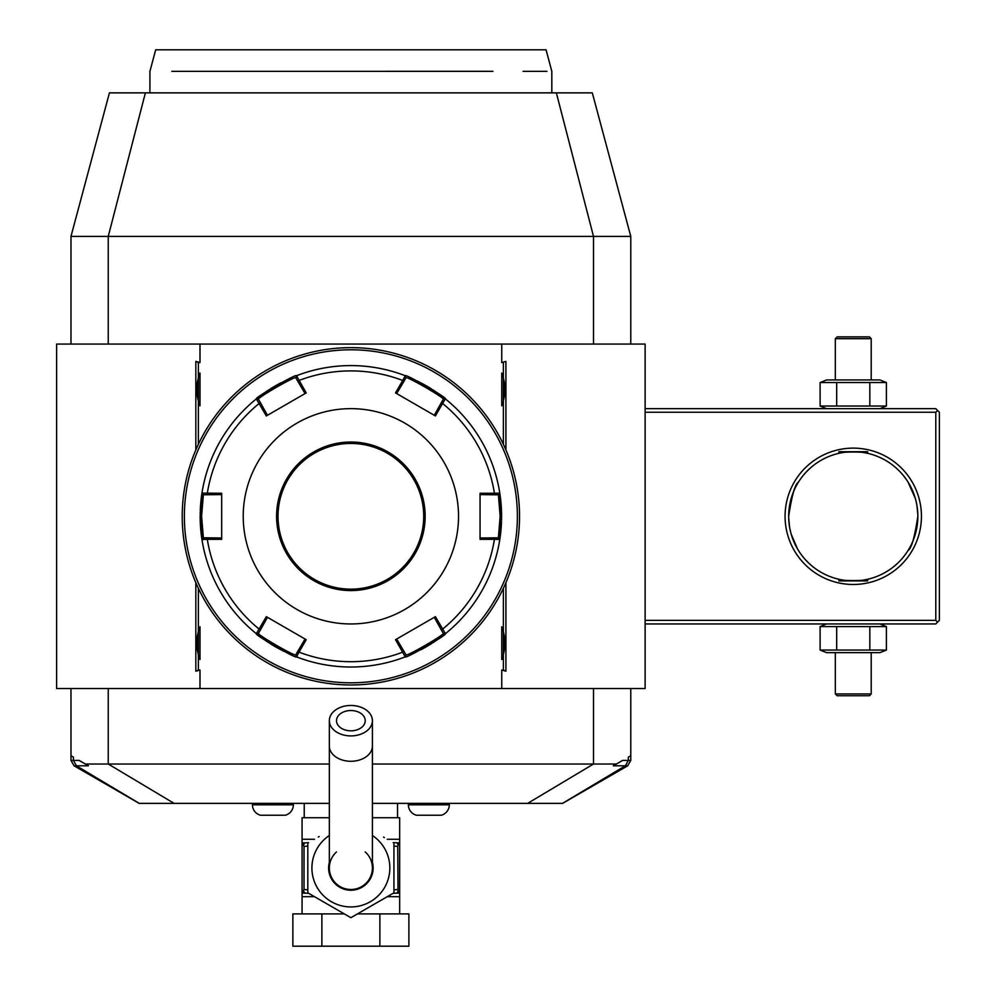 <?xml version="1.0" encoding="UTF-8"?>
<svg xmlns="http://www.w3.org/2000/svg" width="996" height="996" viewBox="0 0 996 996"><rect width="100%" height="100%" fill="white"/><g stroke="black" fill="none" stroke-linecap="round" stroke-linejoin="round"><path stroke-width="1.49" d="M879.954 408.646L886.403 406.032L886.403 382.551L879.954 379.937L826.568 379.937L820.106 382.551L886.403 382.551M826.568 408.646L820.106 406.032L886.403 406.032M645.122 623.957L935.792 623.957L937.585 622.164L935.792 620.371L935.792 412.232L937.585 410.439L935.792 408.646L645.122 408.646M70.977 344.056L70.977 236.401L109.436 92.865L592.309 92.865L630.779 236.401L630.779 344.056M630.779 688.547L630.779 755.727L628.327 757.134L628.327 760.421L630.779 760.421L630.779 755.727M329.34 764.019L85.32 764.019L79.107 760.421L70.977 760.421L70.977 688.547M562.466 803.374L625.326 765.812L628.327 760.421L622.637 760.421L613.312 765.812L627.667 765.812L562.591 803.374L372.404 803.374M329.34 803.374L139.154 803.374L74.078 765.812L88.432 765.812L85.32 764.019M616.424 764.019L372.404 764.019M139.278 803.374L76.418 765.812L73.418 760.421L73.418 757.134L70.977 755.727M630.779 760.421L627.667 765.812M501.747 362.581L505.918 361.399L501.747 362.581L501.747 344.056L645.122 344.056L645.122 688.547L56.623 688.547L56.623 344.056L199.997 344.056L199.997 362.581L195.826 361.399L195.826 449.918M195.826 582.685L195.826 671.204L199.997 670.022L199.997 688.547M505.918 582.685L505.918 671.204L501.747 670.022L501.747 688.547M505.918 361.399L505.918 449.918M503.378 588.312L503.378 670.022L501.747 670.022M199.997 670.022L198.366 670.022L198.366 629.484A29.071 29.071 0 0 1 199.997 626.783L199.997 659.551A29.071 29.071 0 0 1 198.366 656.862M198.366 629.484L198.366 588.312M198.366 444.291L198.366 375.741A29.071 29.071 0 0 1 199.997 373.039L199.997 405.808A29.071 29.071 0 0 1 198.366 403.119M198.366 375.741L198.366 362.581L199.997 362.581M501.747 344.056L199.997 344.056M503.378 362.581L503.378 403.119A29.071 29.071 0 0 1 501.747 405.808C505.968 394.889 505.968 383.97 501.747 373.039A29.071 29.071 0 0 1 503.378 375.741M501.747 373.039L501.747 405.808M503.378 403.119L503.378 444.291M501.747 626.783L501.747 659.551C505.968 648.633 505.968 637.714 501.747 626.783A29.071 29.071 0 0 1 503.378 629.484M503.378 656.862A29.071 29.071 0 0 1 501.747 659.551M503.378 670.022L505.918 671.204M198.366 670.022L195.826 671.204M198.366 362.581L195.826 361.399M199.997 373.039C195.776 383.97 195.776 394.889 199.997 405.808M199.997 626.783C195.776 637.714 195.776 648.633 199.997 659.551M630.779 236.401L70.977 236.401M171.835 71.338L492.97 71.326C570.857 71.338 570.857 71.338 492.97 71.326L487.94 71.338M546.929 71.338L523.087 71.338M482.736 71.338L477.358 71.338M471.693 71.338L464.248 71.338M458.745 71.338L411.136 71.338M297.891 71.338L246.884 71.338M177.911 71.338L174.387 71.338M149.923 92.865L149.923 71.338L155.687 49.8L546.057 49.8L551.821 71.338L551.821 92.865M353.269 347.666L352.584 347.654M355.684 347.716L354.788 347.691M360.291 347.903L359.568 347.865M350.878 347.641L350.878 347.641A168.66 168.66 0 0 0 182.218 516.302A168.66 168.66 0 0 0 350.878 684.962L350.878 684.962A168.66 168.66 0 0 0 519.526 516.302A168.66 168.66 0 0 0 350.878 347.641M352.074 684.949L353.269 684.937L352.074 684.949M359.183 684.75L360.291 684.7L359.183 684.75M363.353 684.501L364.275 684.426L363.353 684.501M519.003 529.685L519.065 528.764M519.265 525.701L519.327 524.606M519.464 521.107L519.489 519.9M519.526 514.708L519.514 513.886M519.489 512.679L519.464 511.471M519.327 507.972L519.265 506.864M519.265 506.902L519.327 507.997M342.562 347.853L341.454 347.903L342.562 347.853M338.391 348.102L337.47 348.177L338.391 348.102M348.476 684.937L349.16 684.949M346.06 684.887L346.957 684.912M341.454 684.7L342.176 684.738M182.741 502.918L182.679 503.839M182.48 506.902L182.417 507.997M182.28 511.496L182.256 512.703M182.218 517.895L182.231 518.717M350.878 349.795A166.506 166.506 0 0 0 184.372 516.302A166.506 166.506 0 0 0 350.878 682.808A166.506 166.506 0 0 0 517.372 516.302A166.506 166.506 0 0 0 350.878 349.795M501.586 517.634A150.72 150.72 0 0 0 501.586 516.302L499.793 539.483A150.72 150.72 0 0 0 499.805 539.459A150.72 150.72 0 0 1 445.847 633.332A150.72 150.72 0 0 1 445.411 633.68A150.72 150.72 0 0 0 445.411 633.68C447.827 634.527 404.824 659.364 405.248 656.862A150.72 150.72 0 0 1 296.497 656.862C296.995 659.389 253.968 634.564 256.333 633.68A150.72 150.72 0 0 0 256.358 633.705A150.72 150.72 0 0 1 201.951 539.483A150.72 150.72 0 0 0 201.951 539.483L200.159 516.302A150.72 150.72 0 0 0 201.852 538.873M256.831 634.079A150.72 150.72 0 0 0 265.023 640.179M266.007 640.851A150.72 150.72 0 0 0 269.181 642.955M270.29 643.665A150.72 150.72 0 0 0 280.922 649.803M282.092 650.4A150.72 150.72 0 0 0 283.823 651.284M296.459 656.85A150.72 150.72 0 0 0 405.285 656.85M420.872 649.778A150.72 150.72 0 0 0 431.492 643.64M432.613 642.93A150.72 150.72 0 0 0 433.696 642.221M433.746 642.183A150.72 150.72 0 0 0 435.775 640.826M436.758 640.154A150.72 150.72 0 0 0 444.502 634.415M499.905 538.786A150.72 150.72 0 0 0 500.839 531.316M500.851 531.242A150.72 150.72 0 0 0 501.362 524.506M501.374 524.245A150.72 150.72 0 0 0 501.498 521.643M501.536 520.31A150.72 150.72 0 0 0 501.561 518.978M494.066 537.828L494.439 539.322L499.793 539.483L498.374 537.828L480.06 538.002M405.982 654.808L405.248 656.862L395.524 639.693L435.414 616.661L445.411 633.68L443.27 633.282C445.473 634.228 405.683 657.198 405.982 654.808L396.669 639.034M405.285 375.753A150.72 150.72 0 0 0 405.248 375.741C404.75 373.214 447.777 398.039 445.411 398.923A150.72 150.72 0 0 0 445.386 398.898L442.598 403.48A145.391 145.391 0 0 1 494.439 493.281L480.06 493.269L480.06 539.334L494.439 539.322A145.391 145.391 0 0 1 442.598 629.111L441.116 629.547L443.27 633.282L445.847 633.332M297.53 657.26L295.762 654.808L296.497 656.862L299.037 652.143L297.916 651.073L295.762 654.808C296.086 657.211 256.283 634.24 258.474 633.282L256.333 633.68L266.33 616.661L306.22 639.693L299.037 652.143A145.391 145.391 0 0 0 402.708 652.143L403.828 651.073M200.159 514.969A150.72 150.72 0 0 0 200.159 516.302L201.951 493.12L221.685 493.269L221.685 539.334L207.305 539.322A145.391 145.391 0 0 0 259.147 629.111L260.628 629.547L267.463 617.321M258.474 633.282L260.628 629.547M221.685 538.002L207.678 537.828L207.305 539.322L201.951 539.483L203.371 537.828L201.59 516.302L203.371 494.775L221.685 494.601M207.678 537.828L203.371 537.828L202.126 540.591M207.678 494.775L207.305 493.281A145.391 145.391 0 0 1 259.147 403.48L260.628 403.056L258.474 399.321C256.271 398.375 296.061 375.405 295.762 377.795L297.53 375.343A150.72 150.72 0 0 0 296.497 375.741L306.22 392.91L266.33 415.942L256.333 398.923A150.72 150.72 0 0 0 256.333 398.923L255.462 399.62A150.72 150.72 0 0 0 202.126 492.012L203.371 494.775L201.951 493.12A150.72 150.72 0 0 0 201.951 493.145A150.72 150.72 0 0 1 255.462 399.62A150.72 150.72 0 0 1 256.333 398.923C253.918 398.076 296.92 373.239 296.497 375.741A150.72 150.72 0 0 0 296.459 375.753M443.27 399.321L441.116 403.056L442.598 403.48L435.414 415.942L395.524 392.91L402.708 380.46L403.828 381.53L405.982 377.795C405.658 375.392 445.461 398.35 443.27 399.321L445.411 398.923A150.72 150.72 0 0 1 499.793 493.12A150.72 150.72 0 0 0 499.793 493.12L501.586 516.302A150.72 150.72 0 0 0 499.892 493.717M444.913 398.525A150.72 150.72 0 0 0 436.721 392.424M435.738 391.752A150.72 150.72 0 0 0 434.717 391.055A150.72 150.72 0 0 0 432.563 389.648M431.455 388.938A150.72 150.72 0 0 0 420.822 382.8M419.652 382.19A150.72 150.72 0 0 0 417.922 381.319M280.872 382.825A150.72 150.72 0 0 0 270.252 388.963M269.144 389.673A150.72 150.72 0 0 0 268.049 390.382M267.999 390.42A150.72 150.72 0 0 0 265.969 391.777M264.986 392.449A150.72 150.72 0 0 0 257.242 398.188M201.839 493.817A150.72 150.72 0 0 0 200.906 501.287M200.906 501.362A150.72 150.72 0 0 0 200.383 508.097M200.37 508.358A150.72 150.72 0 0 0 200.246 510.96M200.208 512.28A150.72 150.72 0 0 0 200.184 513.625M297.53 375.343A150.72 150.72 0 0 1 404.737 375.542A150.72 150.72 0 0 1 405.248 375.741L405.982 377.795L404.737 375.542M295.762 377.795L305.075 393.569M405.248 375.741L402.708 380.46A145.391 145.391 0 0 0 299.037 380.46L297.916 381.53M480.06 494.601L494.066 494.775L494.439 493.281L499.793 493.12L498.374 494.775L500.154 516.302L498.374 537.828M494.066 494.775L498.374 494.775L499.706 492.559M243.223 516.302A107.655 107.655 0 0 0 350.878 623.957A107.655 107.655 0 0 0 458.521 516.302A107.655 107.655 0 0 0 350.878 408.646A107.655 107.655 0 0 0 243.223 516.302M434.281 617.321L441.116 629.547M305.075 639.034L297.916 651.073M256.333 398.923L258.474 399.321L256.333 398.923M260.628 403.056L267.463 415.282M396.669 393.569L403.828 381.53M441.116 403.056L434.281 415.282M423.723 516.302A72.845 72.845 0 0 0 350.878 443.457A72.845 72.845 0 0 0 278.021 516.302A72.845 72.845 0 0 0 350.878 589.146A72.845 72.845 0 0 0 423.723 516.302M70.977 760.421L74.078 765.812M397.529 817.728L397.529 803.374M304.228 817.728L304.228 803.374M387.27 839.267L399.67 839.267L399.67 842.853L399.67 817.728L372.404 817.728M329.34 817.728L302.074 817.728L302.074 842.853L302.074 839.267L314.475 839.267M350.878 917.69L393.93 892.827L350.878 917.69L307.814 892.827L350.878 917.69M383.497 837.088L384.369 837.586M318.259 837.076L319.181 836.54M393.93 843.114L393.93 892.827M307.814 892.827L307.814 843.114M372.404 862.362A22.248 22.248 0 0 1 350.878 890.225A22.248 22.248 0 0 1 329.34 862.362M336.524 851.929A21.526 21.526 0 0 0 350.878 889.503A21.526 21.526 0 0 0 365.221 851.929M372.404 746.054A21.526 15.226 0 0 1 350.878 761.28A21.526 15.226 0 0 1 329.34 746.054L329.34 867.977A21.526 21.526 0 0 0 350.878 889.503A21.526 21.526 0 0 0 372.404 867.977L372.404 720.681A21.526 15.226 0 0 0 350.878 705.454A21.526 15.226 0 0 0 329.34 720.681A21.526 15.226 0 0 0 350.878 735.907A21.526 15.226 0 0 0 372.404 720.681M350.878 710.522A14.355 10.147 180 0 1 365.221 720.681A14.355 10.147 180 0 1 350.878 730.827A14.355 10.147 180 0 1 336.524 720.681A14.355 10.147 180 0 1 350.878 710.522M302.074 913.905L302.074 892.69L304.017 889.503L307.814 889.889M399.67 913.905L399.67 893.088L399.67 896.674L387.27 896.674M379.874 913.905L408.883 913.905L408.883 946.2L379.874 946.2L379.874 913.905L357.44 913.905M321.87 913.905L321.87 946.2L292.861 946.2L292.861 913.905L344.305 913.905M321.87 946.2L379.874 946.2M393.171 842.666L399.67 842.853L399.67 893.088L393.171 893.275M393.93 846.065L397.728 846.438L398.051 890.922A3.586 1.793 90 0 1 396.396 893.088L399.67 893.088M398.051 890.922L399.67 892.69M397.728 889.503L393.93 889.889M399.67 842.853L396.396 842.853A3.586 1.793 90 0 1 398.051 845.019L397.728 846.438M399.67 843.251L398.051 845.019M308.573 893.275L302.274 893.088M302.074 893.088L305.361 893.088L302.074 893.088L302.074 896.674L314.475 896.674M304.017 889.503L304.017 846.438L302.074 842.853L305.349 842.853L302.074 842.853M302.074 843.251L302.074 892.69M302.224 893.088L305.349 893.088A3.586 1.793 -90 0 1 303.693 890.922M304.017 846.438L307.814 846.065M303.693 845.019A3.586 1.793 -90 0 1 305.349 842.853L308.573 842.666M408.385 803.374L408.385 804.818A10.769 10.769 0 0 0 416.39 815.226L441.29 815.226A10.769 10.769 0 0 0 449.296 804.818L449.296 803.374M252.449 803.374L252.449 804.818A10.769 10.769 0 0 0 260.454 815.226L285.354 815.226A10.769 10.769 0 0 0 293.359 804.818L293.359 803.374M935.792 620.371L645.122 620.371M935.792 412.232L645.122 412.232M921.437 516.302A68.176 68.176 0 0 1 853.261 584.478A68.176 68.176 0 0 1 785.072 516.302A68.176 68.176 0 0 1 853.261 448.125A68.176 68.176 0 0 1 921.437 516.302M937.585 622.164L939.377 620.371L939.377 412.232L937.585 410.439M908.128 482.213L915.312 498.374A64.591 64.591 0 0 1 915.71 499.78L916.669 504.001M916.644 503.864A64.591 64.591 0 0 1 916.967 505.657L917.839 514.77A64.591 64.591 0 0 1 917.851 516.302C914.627 537.354 911.39 548.721 908.128 550.39C911.689 547.962 914.938 536.607 917.851 516.302A64.591 64.591 0 0 1 853.261 580.892A64.591 64.591 0 0 1 788.67 516.302A64.591 64.591 0 0 0 788.683 517.833L789.554 526.946A64.591 64.591 0 0 0 789.977 529.237M908.128 550.39L909.024 548.896M788.832 520.883A64.591 64.591 0 0 0 789.118 523.921M794.447 543.007A64.591 64.591 0 0 0 796.041 546.281M796.227 546.617A64.591 64.591 0 0 0 796.601 547.327M796.663 547.427A64.591 64.591 0 0 0 797.273 548.51M797.821 549.456A64.591 64.591 0 0 0 838.184 579.112C837.263 581.054 869.247 581.054 868.325 579.112A64.591 64.591 0 0 0 908.701 549.443A64.591 64.591 0 0 0 908.975 548.983M840.612 579.647A64.591 64.591 0 0 0 841.383 579.797M848.094 580.68A64.591 64.591 0 0 0 848.804 580.743M851.456 580.867A64.591 64.591 0 0 0 852.352 580.892M854.157 580.892A64.591 64.591 0 0 0 855.054 580.867M856.585 580.805A64.591 64.591 0 0 0 865.91 579.647M909.946 547.277A64.591 64.591 0 0 0 910.369 546.468M910.469 546.281A64.591 64.591 0 0 0 911.141 544.961M911.601 544.015A64.591 64.591 0 0 0 912.075 542.994M913.519 539.546A64.591 64.591 0 0 0 913.992 538.288M915.312 534.23A64.591 64.591 0 0 0 915.71 532.823M916.706 528.428A64.591 64.591 0 0 0 916.967 526.946M917.565 522.402A64.591 64.591 0 0 0 917.69 520.883M797.497 548.896L791.21 534.23M790.812 532.823L789.853 528.602M868.325 579.112C869.247 581.054 837.263 581.054 838.184 579.112M788.67 516.302C791.882 495.249 795.132 483.882 798.394 482.213C794.82 484.641 791.583 495.996 788.67 516.302A64.591 64.591 0 0 1 853.261 451.711A64.591 64.591 0 0 1 917.851 516.302M917.69 511.72A64.591 64.591 0 0 0 917.403 508.682M913.992 494.315A64.591 64.591 0 0 0 913.519 493.057M912.075 489.596A64.591 64.591 0 0 0 911.539 488.451M911.054 487.467A64.591 64.591 0 0 0 910.469 486.322M910.294 485.986A64.591 64.591 0 0 0 909.908 485.276M908.701 483.147A64.591 64.591 0 0 0 856.585 451.798M855.054 451.736A64.591 64.591 0 0 0 854.157 451.711M852.352 451.711A64.591 64.591 0 0 0 851.456 451.736M848.804 451.86A64.591 64.591 0 0 0 848.094 451.91M841.383 452.807A64.591 64.591 0 0 0 797.547 483.62M796.576 485.326A64.591 64.591 0 0 0 796.14 486.135M796.041 486.322A64.591 64.591 0 0 0 795.368 487.642M794.92 488.588A64.591 64.591 0 0 0 794.447 489.596M792.99 493.057A64.591 64.591 0 0 0 792.517 494.315M791.21 498.374A64.591 64.591 0 0 0 790.812 499.78M789.816 504.175A64.591 64.591 0 0 0 789.554 505.657M788.957 510.201A64.591 64.591 0 0 0 788.832 511.72M838.184 453.491C837.263 451.549 869.247 451.549 868.325 453.491C869.247 451.549 837.263 451.549 838.184 453.491M838.906 451.711L867.616 451.711L838.906 451.711M867.616 580.892L838.906 580.892L867.616 580.892M820.106 650.052L886.403 650.052L879.954 652.666L826.568 652.666L820.106 650.052L820.106 626.571L886.403 626.571L879.954 623.957M820.106 626.571L826.568 623.957M836.69 650.052L836.69 626.571M869.832 650.052L869.832 626.571M886.403 650.052L886.403 626.571M871.201 693.926L835.32 693.926L837.113 695.731L869.408 695.731L871.201 693.926L871.201 652.666M835.32 693.926L835.32 652.666M836.69 406.032L836.69 382.551M820.106 406.032L820.106 382.551M869.832 406.032L869.832 382.551M835.32 338.677L871.201 338.677L869.408 336.872L837.113 336.872L835.32 338.677L835.32 379.937M871.201 338.677L871.201 379.937M527.643 803.374L593.504 764.019L593.504 688.547M174.101 803.374L108.24 764.019L108.24 688.547M593.504 344.056L593.504 236.401L556.353 92.865M145.391 92.865L108.24 236.401L108.24 344.056M200.159 516.302L201.59 516.302M501.586 516.302L500.154 516.302M276.589 516.302A74.277 74.277 0 0 0 350.878 590.578A74.277 74.277 0 0 0 425.155 516.302A74.277 74.277 0 0 0 350.878 442.025A74.277 74.277 0 0 0 276.589 516.302M329.34 835.507A38.956 38.956 0 0 0 350.878 906.933A38.956 38.956 0 0 0 372.404 835.507M408.385 804.818L449.296 804.818M252.449 804.818L293.359 804.818M329.34 746.054L329.34 720.681"/></g></svg>
